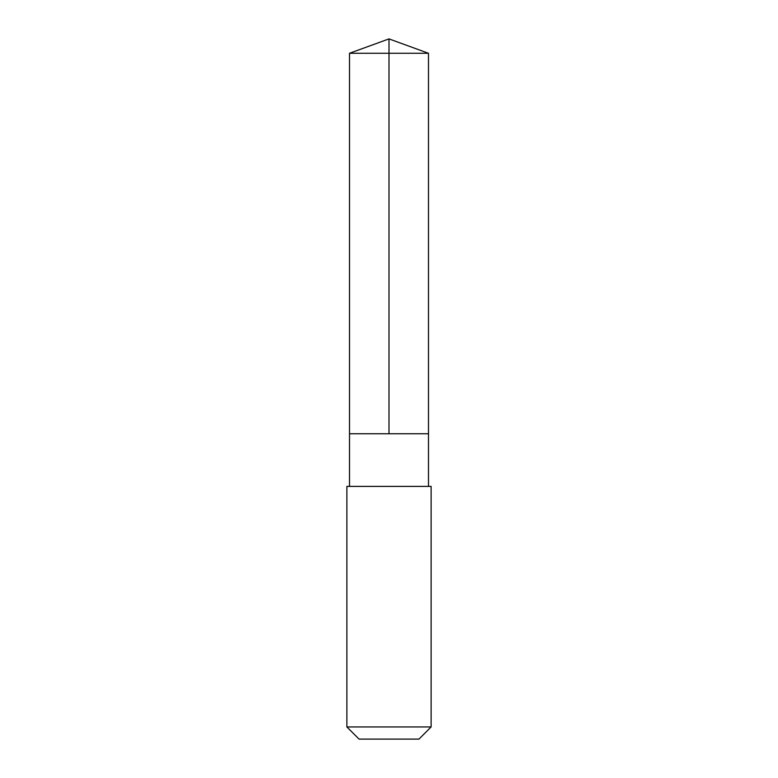 <?xml version="1.0" encoding="UTF-8"?>
<svg xmlns="http://www.w3.org/2000/svg" width="778" height="778" viewBox="0 0 778 778"><rect width="100%" height="100%" fill="white"/><g stroke="black" fill="none" stroke-linecap="round" stroke-linejoin="round"><path stroke-width="1.17" d="M349.517 433.754L428.484 433.754L428.484 53.274L349.517 53.274L349.517 433.754L428.484 433.754L428.484 486.396L349.517 486.396L349.517 433.754M413.847 486.396L346.881 486.396L346.881 726.944L431.119 726.944L431.119 486.396L413.847 486.396M431.119 726.944L418.963 739.1L359.037 739.1L346.881 726.944M389 433.754L389 38.9L349.517 53.274M389 38.9L428.484 53.274M349.517 486.396L346.881 486.396M428.484 486.396L431.119 486.396"/></g></svg>
